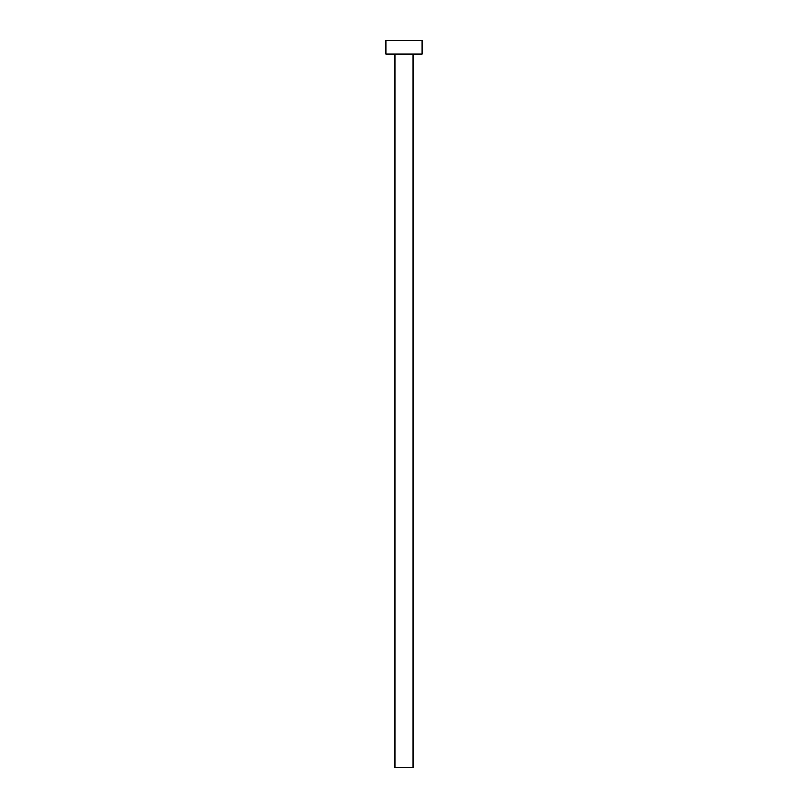 <?xml version="1.0" encoding="UTF-8"?>
<svg xmlns="http://www.w3.org/2000/svg" width="808" height="808" viewBox="0 0 808 808"><rect width="100%" height="100%" fill="white"/><g stroke="black" fill="none" stroke-linecap="round" stroke-linejoin="round"><path stroke-width="1.21" d="M413.09 54.035L413.09 767.6L394.91 767.6L394.91 54.035M422.18 54.035L385.82 54.035L385.82 40.4L422.18 40.4L422.18 54.035"/></g></svg>
